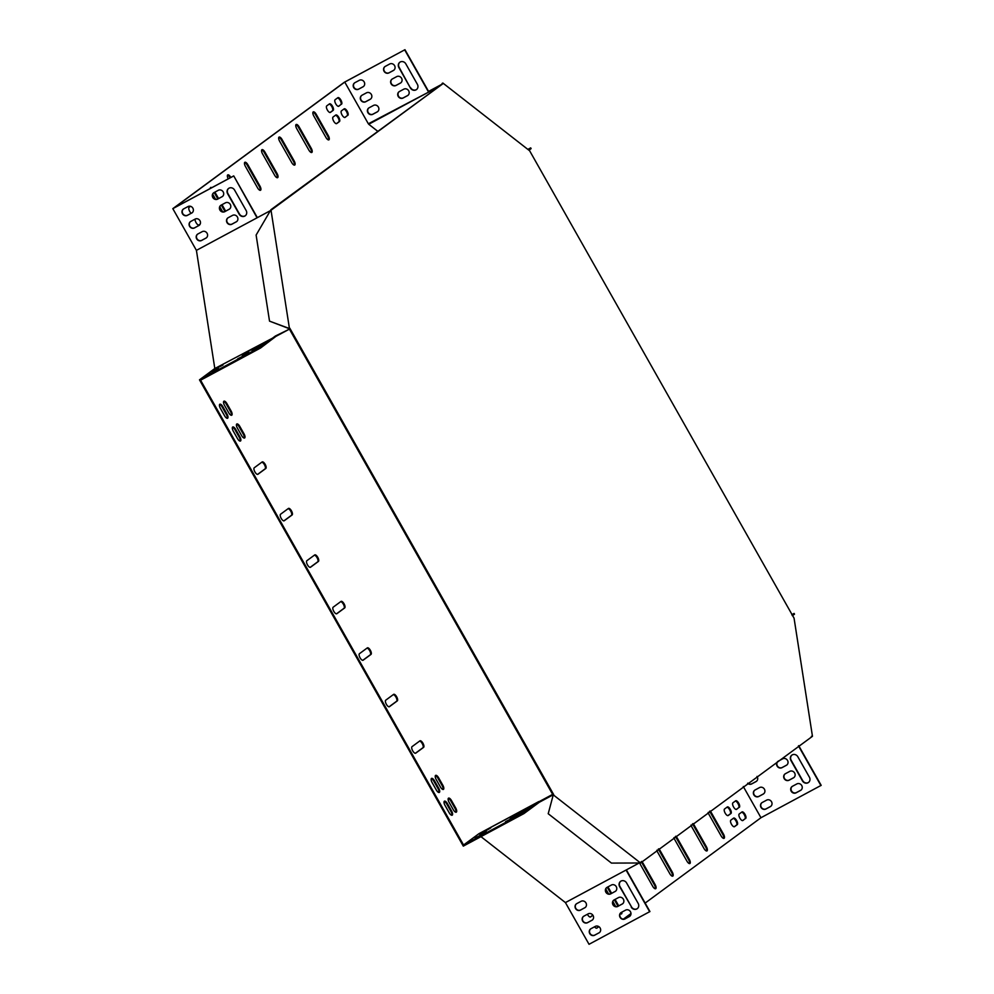 <?xml version="1.0" encoding="UTF-8"?>
<svg xmlns="http://www.w3.org/2000/svg" width="994" height="994" viewBox="0 0 994 994"><rect width="100%" height="100%" fill="white"/><g stroke="black" fill="none" stroke-linecap="round" stroke-linejoin="round"><path stroke-width="1.49" d="M270.94 209.709L256.117 235.056L269.523 321.137L289.142 328.629L552.962 794.927L553.658 794.566L289.838 328.256L288.645 328.244L289.341 327.871L270.94 209.709L442.951 83.695L271.337 210.02M640.546 862.991L611.447 863.09L548.216 813.726L553.062 795.598L553.757 795.225L640.546 862.991L812.458 736.305L794.057 618.144L529.64 150.79L442.839 83.024L442.255 84.068M553.757 795.225L553.658 794.566M442.951 83.695L442.839 83.024M269.523 321.137L288.645 328.244M442.156 83.397L441.908 84.328M553.062 795.598L548.216 813.726M812.458 736.305L811.365 736.368M728.217 815.515L730.95 813.502A3.74 1.479 61.8 0 0 730.366 809.451A3.74 1.479 61.8 0 0 727.347 806.942A3.74 1.479 61.8 0 0 727.273 806.991L724.539 809.004A3.74 1.479 61.8 0 0 725.135 813.055A3.74 1.479 61.8 0 0 728.155 815.565A3.74 1.479 61.8 0 0 728.217 815.515L728.068 815.589M739.337 807.327A3.74 1.479 61.8 0 0 738.741 803.276A3.74 1.479 61.8 0 0 735.722 800.766A3.74 1.479 61.8 0 0 735.647 800.816L732.913 802.829A3.74 1.479 61.8 0 0 733.51 806.879A3.74 1.479 61.8 0 0 736.529 809.389A3.74 1.479 61.8 0 0 736.591 809.34L738.641 807.7A3.74 1.479 61.8 0 0 738.207 803.972A3.74 1.479 61.8 0 0 735.299 801.077M237.404 428.153L241.617 435.583A3.74 1.479 61.8 0 0 244.586 438.006A3.74 1.479 61.8 0 0 244.015 433.831L239.802 426.389A3.74 1.479 61.8 0 0 236.833 423.966A3.74 1.479 61.8 0 0 237.404 428.153M436.217 779.557L440.429 786.987A3.74 1.479 61.8 0 0 443.399 789.41A3.74 1.479 61.8 0 0 442.827 785.223L438.615 777.793A3.74 1.479 61.8 0 0 435.645 775.37A3.74 1.479 61.8 0 0 436.217 779.557M453.314 809.762A3.74 1.479 61.8 0 0 456.283 812.185A3.74 1.479 61.8 0 0 455.712 807.998L451.5 800.568A3.74 1.479 61.8 0 0 448.53 798.145A3.74 1.479 61.8 0 0 449.114 802.332L453.314 809.762M734.529 826.673L737.262 824.647A3.74 1.479 61.8 0 0 736.678 820.609A3.74 1.479 61.8 0 0 733.659 818.099A3.74 1.479 61.8 0 0 733.584 818.149L730.851 820.162A3.74 1.479 61.8 0 0 731.447 824.2A3.74 1.479 61.8 0 0 734.454 826.71A3.74 1.479 61.8 0 0 734.529 826.673L734.38 826.747M432.117 782.576L436.329 790.019A3.74 1.479 61.8 0 0 439.298 792.429A3.74 1.479 61.8 0 0 438.714 788.254L434.515 780.812A3.74 1.479 61.8 0 0 431.545 778.401A3.74 1.479 61.8 0 0 432.117 782.576M233.304 431.172L237.516 438.615A3.74 1.479 61.8 0 0 240.486 441.025A3.74 1.479 61.8 0 0 239.902 436.851L235.702 429.408A3.74 1.479 61.8 0 0 232.733 426.998A3.74 1.479 61.8 0 0 233.304 431.172M594.561 926.781A3.74 1.479 61.8 0 0 596.835 928.147A3.74 1.479 61.8 0 0 596.897 928.098L598.873 926.644M222.818 406.633A3.74 1.479 61.8 0 0 219.848 404.223A3.74 1.479 61.8 0 0 220.419 408.397L224.632 415.84A3.74 1.479 61.8 0 0 227.601 418.25A3.74 1.479 61.8 0 0 227.017 414.076L222.818 406.633L222.122 407.006A3.74 1.479 61.8 0 0 219.562 404.521M708.15 812.433A3.74 1.479 61.8 0 0 709.008 814.521L721.097 835.904A3.74 1.479 61.8 0 0 724.067 838.327A3.74 1.479 61.8 0 0 723.495 834.14L711.393 812.757A3.74 1.479 61.8 0 0 710.076 811.005M691.054 825.032A3.74 1.479 61.8 0 0 691.911 827.12L704 848.503A3.74 1.479 61.8 0 0 706.97 850.926A3.74 1.479 61.8 0 0 706.399 846.739L694.297 825.355A3.74 1.479 61.8 0 0 692.98 823.604M673.957 837.631A3.74 1.479 61.8 0 0 674.814 839.731L686.904 861.102A3.74 1.479 61.8 0 0 689.873 863.525A3.74 1.479 61.8 0 0 689.302 859.338L677.2 837.967A3.74 1.479 61.8 0 0 675.883 836.202M618.728 905.882L615.075 899.421M611.633 893.333L608.813 888.363A3.74 1.479 61.8 0 0 607.819 886.946M620.219 913.585A3.74 1.479 61.8 0 0 621.486 913.921A3.74 1.479 61.8 0 0 621.834 912.144M605.843 888.897A3.74 1.479 61.8 0 0 606.427 890.127L608.577 893.929M612.9 901.57L615.671 906.478M626.493 882.784L635.613 898.911A3.74 1.479 61.8 0 0 635.75 899.123M639.912 863.339A3.74 1.479 61.8 0 0 640.621 864.929L652.71 886.313A3.74 1.479 61.8 0 0 655.68 888.723A3.74 1.479 61.8 0 0 655.108 884.548L643.006 863.165A3.74 1.479 61.8 0 0 641.689 861.4M656.86 850.23A3.74 1.479 61.8 0 0 657.717 852.33L669.807 873.701A3.74 1.479 61.8 0 0 672.776 876.124A3.74 1.479 61.8 0 0 672.205 871.937L660.103 850.566A3.74 1.479 61.8 0 0 658.786 848.801M341.017 601.42L333.152 607.21A3.74 1.479 61.8 0 0 333.736 611.26A3.74 1.479 61.8 0 0 336.755 613.77A3.74 1.479 61.8 0 0 336.829 613.72L344.694 607.93A3.74 1.479 61.8 0 0 344.098 603.88A3.74 1.479 61.8 0 0 341.079 601.37A3.74 1.479 61.8 0 0 341.017 601.42M367.308 647.902L359.443 653.692A3.74 1.479 61.8 0 0 360.039 657.742A3.74 1.479 61.8 0 0 363.058 660.252A3.74 1.479 61.8 0 0 363.121 660.202L370.986 654.412A3.74 1.479 61.8 0 0 370.402 650.362A3.74 1.479 61.8 0 0 367.382 647.852A3.74 1.479 61.8 0 0 367.308 647.902M393.612 694.384L385.747 700.174A3.74 1.479 61.8 0 0 386.331 704.224A3.74 1.479 61.8 0 0 389.35 706.734A3.74 1.479 61.8 0 0 389.424 706.684L397.289 700.894A3.74 1.479 61.8 0 0 396.693 696.844A3.74 1.479 61.8 0 0 393.674 694.334A3.74 1.479 61.8 0 0 393.612 694.384M419.903 740.865L412.038 746.656A3.74 1.479 61.8 0 0 412.634 750.706A3.74 1.479 61.8 0 0 415.654 753.216A3.74 1.479 61.8 0 0 415.728 753.166L423.581 747.376A3.74 1.479 61.8 0 0 422.997 743.326A3.74 1.479 61.8 0 0 419.977 740.816A3.74 1.479 61.8 0 0 419.903 740.865M314.713 554.938L306.848 560.728A3.74 1.479 61.8 0 0 307.444 564.778A3.74 1.479 61.8 0 0 310.463 567.288A3.74 1.479 61.8 0 0 310.526 567.239L318.391 561.448A3.74 1.479 61.8 0 0 317.807 557.398A3.74 1.479 61.8 0 0 314.787 554.888A3.74 1.479 61.8 0 0 314.713 554.938M288.409 508.456L280.557 514.246A3.74 1.479 61.8 0 0 281.14 518.296A3.74 1.479 61.8 0 0 284.16 520.806A3.74 1.479 61.8 0 0 284.234 520.757L292.099 514.967A3.74 1.479 61.8 0 0 291.503 510.916A3.74 1.479 61.8 0 0 288.484 508.406A3.74 1.479 61.8 0 0 288.409 508.456M262.118 461.974L254.253 467.776A3.74 1.479 61.8 0 0 254.849 471.815A3.74 1.479 61.8 0 0 257.868 474.324A3.74 1.479 61.8 0 0 257.931 474.275L265.796 468.485A3.74 1.479 61.8 0 0 265.212 464.434A3.74 1.479 61.8 0 0 262.192 461.924A3.74 1.479 61.8 0 0 262.118 461.974M212.728 194.277L215.512 199.185M219.836 206.827L222.606 211.734M211.759 187.692A3.74 1.479 61.8 0 0 210.678 187.481A3.74 1.479 61.8 0 0 210.256 188.5M225.663 211.138L222.01 204.665M218.568 198.589L214.903 192.115M234.485 189.904L240.449 200.44A3.74 1.479 61.8 0 0 240.573 200.664M230.832 177.454L230.745 177.292A3.74 1.479 61.8 0 0 227.775 174.882A3.74 1.479 61.8 0 0 228.235 178.845M245.443 166.458L257.545 187.841A3.74 1.479 61.8 0 0 260.515 190.264A3.74 1.479 61.8 0 0 259.943 186.077L247.841 164.693A3.74 1.479 61.8 0 0 244.872 162.283A3.74 1.479 61.8 0 0 245.443 166.458M313.831 116.062L325.933 137.445A3.74 1.479 61.8 0 0 328.902 139.856A3.74 1.479 61.8 0 0 328.331 135.681L316.229 114.298A3.74 1.479 61.8 0 0 313.259 111.887A3.74 1.479 61.8 0 0 313.831 116.062M296.734 128.661L308.836 150.044A3.74 1.479 61.8 0 0 311.805 152.455A3.74 1.479 61.8 0 0 311.234 148.28L299.132 126.897A3.74 1.479 61.8 0 0 296.162 124.486A3.74 1.479 61.8 0 0 296.734 128.661M279.637 141.26L291.739 162.643A3.74 1.479 61.8 0 0 294.709 165.054A3.74 1.479 61.8 0 0 294.137 160.879L282.035 139.495A3.74 1.479 61.8 0 0 279.065 137.085A3.74 1.479 61.8 0 0 279.637 141.26M262.54 153.859L274.642 175.242A3.74 1.479 61.8 0 0 277.612 177.665A3.74 1.479 61.8 0 0 277.04 173.478L264.938 152.094A3.74 1.479 61.8 0 0 261.969 149.684A3.74 1.479 61.8 0 0 262.54 153.859M335.786 115.031L333.052 117.056A3.74 1.479 61.8 0 0 333.636 121.094A3.74 1.479 61.8 0 0 336.655 123.604A3.74 1.479 61.8 0 0 336.73 123.554L339.463 121.541A3.74 1.479 61.8 0 0 338.867 117.503A3.74 1.479 61.8 0 0 335.848 114.993A3.74 1.479 61.8 0 0 335.786 115.031M195.085 219.115A3.74 1.479 61.8 0 0 196.414 223.19A3.74 1.479 61.8 0 0 199.024 225.029A3.74 1.479 61.8 0 0 199.098 224.992L200.129 224.222M329.474 103.873L326.74 105.898A3.74 1.479 61.8 0 0 327.324 109.936A3.74 1.479 61.8 0 0 330.343 112.446A3.74 1.479 61.8 0 0 330.418 112.397L333.152 110.384A3.74 1.479 61.8 0 0 332.555 106.346A3.74 1.479 61.8 0 0 329.536 103.836A3.74 1.479 61.8 0 0 329.474 103.873M341.526 104.208A3.74 1.479 61.8 0 0 340.942 100.17A3.74 1.479 61.8 0 0 337.923 97.66A3.74 1.479 61.8 0 0 337.848 97.71L335.115 99.723A3.74 1.479 61.8 0 0 335.711 103.761A3.74 1.479 61.8 0 0 338.73 106.271A3.74 1.479 61.8 0 0 338.792 106.234L340.843 104.581A3.74 1.479 61.8 0 0 340.408 100.854A3.74 1.479 61.8 0 0 337.5 97.959M214.816 368.526L275.947 336.357L260.54 348.024L200.589 380.205L463.564 845.012L478.909 833.705L538.86 801.537L523.515 812.844L523.937 813.589L463.303 846.13L199.483 379.832L214.816 368.526L196.414 250.364L172.819 208.653L344.334 82.254L404.968 49.7L428.576 91.411L428.675 92.082L368.352 123.79L344.756 82.08L173.788 208.081L233.727 175.901L257.334 217.611M623.375 919.127L630.979 913.523M645.143 903.086L760.969 817.727L821.181 785.347L798.729 745.674M743.301 786.515L760.969 817.727M438.627 86.739L368.737 124.25L377.956 131.456M190.5 206.305L189.108 207.324A3.74 1.479 61.8 0 0 189.071 209.958A3.74 1.479 61.8 0 0 191.159 213.3M347.838 115.366A3.74 1.479 61.8 0 0 347.254 111.328A3.74 1.479 61.8 0 0 344.235 108.818A3.74 1.479 61.8 0 0 344.16 108.855L341.427 110.881A3.74 1.479 61.8 0 0 342.023 114.919A3.74 1.479 61.8 0 0 345.042 117.429A3.74 1.479 61.8 0 0 345.104 117.379L347.154 115.739A3.74 1.479 61.8 0 0 346.72 112.011A3.74 1.479 61.8 0 0 343.812 109.116M449.213 812.794A3.74 1.479 61.8 0 0 452.183 815.204A3.74 1.479 61.8 0 0 451.611 811.029L447.399 803.587A3.74 1.479 61.8 0 0 444.43 801.176A3.74 1.479 61.8 0 0 445.001 805.351L449.213 812.794M745.649 818.484A3.74 1.479 61.8 0 0 745.053 814.434A3.74 1.479 61.8 0 0 742.033 811.924A3.74 1.479 61.8 0 0 741.959 811.974L739.225 813.987A3.74 1.479 61.8 0 0 739.822 818.037A3.74 1.479 61.8 0 0 742.841 820.535A3.74 1.479 61.8 0 0 742.903 820.497L744.953 818.857A3.74 1.479 61.8 0 0 744.518 815.117A3.74 1.479 61.8 0 0 741.611 812.222M226.918 403.614A3.74 1.479 61.8 0 0 223.948 401.191A3.74 1.479 61.8 0 0 224.52 405.378L228.732 412.808A3.74 1.479 61.8 0 0 231.701 415.231A3.74 1.479 61.8 0 0 231.13 411.044L226.918 403.614L226.222 403.986A3.74 1.479 61.8 0 0 223.662 401.501M587.392 914.269A3.74 1.479 61.8 0 0 590.523 916.99A3.74 1.479 61.8 0 0 590.585 916.94L592.909 915.238M626.369 869.887L649.939 911.548L589.032 944.3L565.424 902.589L480.972 836.65M727.869 815.627L730.267 813.875A3.74 1.479 61.8 0 0 729.832 810.135A3.74 1.479 61.8 0 0 726.925 807.24M736.256 809.451L738.641 807.7M244.176 438.068A3.74 1.479 61.8 0 0 243.319 434.192L239.107 426.761A3.74 1.479 61.8 0 0 236.56 424.276M442.989 789.472A3.74 1.479 61.8 0 0 442.131 785.595L437.919 778.165A3.74 1.479 61.8 0 0 435.372 775.68M455.873 812.247A3.74 1.479 61.8 0 0 455.016 808.37L450.804 800.94A3.74 1.479 61.8 0 0 448.257 798.455M734.181 826.784L736.579 825.02A3.74 1.479 61.8 0 0 736.144 821.292A3.74 1.479 61.8 0 0 733.237 818.397M438.888 792.491A3.74 1.479 61.8 0 0 438.031 788.627L433.819 781.185A3.74 1.479 61.8 0 0 431.259 778.7M240.076 441.1A3.74 1.479 61.8 0 0 239.219 437.223L235.006 429.781A3.74 1.479 61.8 0 0 232.447 427.296M596.549 928.222L598.773 926.582M227.179 418.325A3.74 1.479 61.8 0 0 226.334 414.448L222.122 407.006M723.657 838.389A3.74 1.479 61.8 0 0 722.8 834.513L710.71 813.129A3.74 1.479 61.8 0 0 709.467 811.452M706.56 850.988A3.74 1.479 61.8 0 0 705.703 847.112L693.613 825.728A3.74 1.479 61.8 0 0 692.371 824.063M689.463 863.587A3.74 1.479 61.8 0 0 688.606 859.711L676.516 838.327A3.74 1.479 61.8 0 0 675.274 836.662M621.076 913.995A3.74 1.479 61.8 0 0 621.151 912.517M618.032 906.255L614.379 899.794M610.937 893.705L608.129 888.735A3.74 1.479 61.8 0 0 607.123 887.319M655.27 888.785A3.74 1.479 61.8 0 0 654.412 884.909L642.323 863.537A3.74 1.479 61.8 0 0 641.08 861.86M672.366 876.186A3.74 1.479 61.8 0 0 671.509 872.31L659.42 850.939A3.74 1.479 61.8 0 0 658.177 849.261M336.481 613.845L343.999 608.303A3.74 1.479 61.8 0 0 343.576 604.563A3.74 1.479 61.8 0 0 340.669 601.668M362.785 660.327L370.302 654.785A3.74 1.479 61.8 0 0 369.867 651.045A3.74 1.479 61.8 0 0 366.96 648.15M389.076 706.796L396.594 701.267A3.74 1.479 61.8 0 0 396.171 697.527A3.74 1.479 61.8 0 0 393.264 694.632M415.38 753.278L422.897 747.749A3.74 1.479 61.8 0 0 422.462 744.009A3.74 1.479 61.8 0 0 419.555 741.114M310.178 567.363L317.707 561.821A3.74 1.479 61.8 0 0 317.272 558.081A3.74 1.479 61.8 0 0 314.365 555.199M283.886 520.881L291.404 515.339A3.74 1.479 61.8 0 0 290.981 511.599A3.74 1.479 61.8 0 0 288.074 508.717M257.583 474.399L265.1 468.857A3.74 1.479 61.8 0 0 264.677 465.13A3.74 1.479 61.8 0 0 261.77 462.235M211.076 188.065A3.74 1.479 61.8 0 0 210.393 187.791M224.967 211.511L221.314 205.037M217.872 198.962L214.207 192.488M230.136 177.827L230.049 177.665A3.74 1.479 61.8 0 0 227.489 175.192M260.105 190.326A3.74 1.479 61.8 0 0 259.248 186.45L247.146 165.066A3.74 1.479 61.8 0 0 244.586 162.581M328.492 139.93A3.74 1.479 61.8 0 0 327.635 136.054L315.533 114.67A3.74 1.479 61.8 0 0 312.973 112.185M311.395 152.529A3.74 1.479 61.8 0 0 310.538 148.653L298.436 127.269A3.74 1.479 61.8 0 0 295.877 124.784M294.299 165.128A3.74 1.479 61.8 0 0 293.441 161.252L281.339 139.868A3.74 1.479 61.8 0 0 278.78 137.383M277.202 177.727A3.74 1.479 61.8 0 0 276.344 173.851L264.242 152.467A3.74 1.479 61.8 0 0 261.683 149.982M336.382 123.678L338.768 121.914A3.74 1.479 61.8 0 0 338.345 118.187A3.74 1.479 61.8 0 0 335.438 115.292M198.75 225.104L200.229 224.01M330.07 112.521L332.456 110.756A3.74 1.479 61.8 0 0 332.033 107.029A3.74 1.479 61.8 0 0 329.126 104.134M338.445 106.346L340.843 104.581M344.756 117.503L347.154 115.739M451.773 815.266A3.74 1.479 61.8 0 0 450.916 811.402L446.704 803.96A3.74 1.479 61.8 0 0 444.144 801.475M742.555 820.609L744.953 818.857M231.291 415.293A3.74 1.479 61.8 0 0 230.434 411.417L226.222 403.986M590.237 917.064L592.635 915.3A3.74 1.479 61.8 0 0 592.809 915.101M552.167 794.628L552.266 795.299L539.282 802.282L539.17 801.611L552.167 794.628L552.888 795.2M275.947 336.357L288.943 329.387L288.807 328.505M260.54 348.024L260.117 347.279L275.462 335.972L288.943 329.387M269.722 211.014L196.414 250.364M288.446 329.002L288.347 328.331M260.117 347.279L199.483 379.832M523.515 812.844L463.564 845.012M262.863 344.21L256.191 348.807M252.091 350.77L259.024 347.055L266.802 341.265L259.608 345.229L252.178 350.919M244.064 355.554L237.678 358.846L244.064 355.554M253.296 348.757L246.91 352.038L253.296 348.757M248.686 352.149L242.287 355.442L248.686 352.149M222.979 365.022L216.593 368.314L222.979 365.022M213.747 371.831L207.361 375.111L213.747 371.831M218.369 368.426L211.97 371.719L218.369 368.426M233.727 175.901L257.048 217.81M172.819 208.653L233.453 176.1M344.756 82.08L404.968 49.7M228.707 188.363A4.274 3.926 -126.4 0 0 227.912 193.569L239.479 214.021A4.274 3.926 -126.4 0 0 245.344 215.698M213.76 192.749A3.74 3.442 -126.4 0 0 217.947 198.912L222.283 196.588A3.74 3.442 -126.4 0 0 222.519 196.452M227.961 217.848A3.74 3.442 -126.4 0 0 232.149 224.01L236.485 221.687A3.74 3.442 -126.4 0 0 236.721 221.55M220.854 205.298A3.74 3.442 -126.4 0 0 225.054 211.461L229.378 209.138A3.74 3.442 -126.4 0 0 229.626 209.001M197.644 234.124A3.74 3.442 -126.4 0 0 201.832 240.287L206.168 237.964A3.74 3.442 -126.4 0 0 206.404 237.814M183.443 209.026A3.74 3.442 -126.4 0 0 187.63 215.189L191.966 212.865A3.74 3.442 -126.4 0 0 192.202 212.716M190.537 221.575A3.74 3.442 -126.4 0 0 194.737 227.738L199.061 225.414A3.74 3.442 -126.4 0 0 199.309 225.265M234.572 190.053A4.274 3.926 -126.4 0 0 228.57 188.462A4.274 3.926 -126.4 0 0 227.638 193.768L239.206 214.219A4.274 3.926 -126.4 0 0 245.22 215.81A4.274 3.926 -126.4 0 0 246.139 210.504L234.572 190.053M222.01 196.787A3.74 3.442 -126.4 0 0 223.078 191.705A3.74 3.442 -126.4 0 0 218.332 190.289L213.996 192.612A3.74 3.442 -126.4 0 0 212.927 197.694A3.74 3.442 -126.4 0 0 217.674 199.111L222.283 196.588M236.212 221.886A3.74 3.442 -126.4 0 0 237.28 216.804A3.74 3.442 -126.4 0 0 232.534 215.387L228.198 217.711A3.74 3.442 -126.4 0 0 227.129 222.793A3.74 3.442 -126.4 0 0 231.875 224.222L236.485 221.687M229.105 209.336A3.74 3.442 -126.4 0 0 230.173 204.255A3.74 3.442 -126.4 0 0 225.427 202.838L221.103 205.162A3.74 3.442 -126.4 0 0 220.034 210.243A3.74 3.442 -126.4 0 0 224.781 211.66L229.378 209.138M205.895 238.162A3.74 3.442 -126.4 0 0 206.951 233.068A3.74 3.442 -126.4 0 0 202.204 231.652L197.881 233.988A3.74 3.442 -126.4 0 0 196.812 239.069A3.74 3.442 -126.4 0 0 201.558 240.486L206.168 237.964M191.693 213.064A3.74 3.442 -126.4 0 0 192.749 207.97A3.74 3.442 -126.4 0 0 188.015 206.553L183.679 208.877A3.74 3.442 -126.4 0 0 182.61 213.971A3.74 3.442 -126.4 0 0 187.357 215.387L191.966 212.865M198.788 225.613A3.74 3.442 -126.4 0 0 199.856 220.519A3.74 3.442 -126.4 0 0 195.11 219.102L190.773 221.438A3.74 3.442 -126.4 0 0 189.717 226.52A3.74 3.442 -126.4 0 0 194.464 227.937L199.061 225.414M441.56 84.44L428.576 91.411M528.92 150.231L531.119 148.615L530.697 147.87L527.851 149.398M791.994 614.975L794.107 613.422L791.808 614.652M794.107 613.422L794.517 614.168L792.404 615.721M528.224 149.684L530.697 147.87M404.695 49.899L428.302 91.61M410.447 88.019L398.88 67.567A4.274 3.926 53.6 0 1 399.812 62.262A4.274 3.926 53.6 0 1 405.813 63.852L417.381 84.304A4.274 3.926 53.6 0 1 416.461 89.597A4.274 3.926 53.6 0 1 410.447 88.019L399.153 67.368A4.274 3.926 53.6 0 1 399.948 62.162M385.237 66.412L389.573 64.076A3.74 3.442 53.6 0 1 393.636 70.35A3.74 3.442 53.6 0 1 393.251 70.586L388.915 72.91A3.74 3.442 53.6 0 1 384.864 66.648A3.74 3.442 53.6 0 1 385.237 66.412M399.439 91.51L403.775 89.187A3.74 3.442 53.6 0 1 407.838 95.449A3.74 3.442 53.6 0 1 407.453 95.685L403.117 98.008A3.74 3.442 53.6 0 1 399.054 91.746A3.74 3.442 53.6 0 1 399.439 91.51M392.344 78.961L396.668 76.637A3.74 3.442 53.6 0 1 400.731 82.9A3.74 3.442 53.6 0 1 400.346 83.136L396.022 85.459A3.74 3.442 53.6 0 1 391.959 79.197A3.74 3.442 53.6 0 1 392.344 78.961M369.122 107.787L373.458 105.451A3.74 3.442 53.6 0 1 377.509 111.726A3.74 3.442 53.6 0 1 377.136 111.962L372.8 114.285A3.74 3.442 53.6 0 1 368.737 108.023A3.74 3.442 53.6 0 1 369.122 107.787M354.92 82.676L359.256 80.352A3.74 3.442 53.6 0 1 363.307 86.627A3.74 3.442 53.6 0 1 362.934 86.863L358.598 89.187A3.74 3.442 53.6 0 1 354.535 82.924A3.74 3.442 53.6 0 1 354.92 82.676M362.015 95.225L366.351 92.902A3.74 3.442 53.6 0 1 370.414 99.176A3.74 3.442 53.6 0 1 370.029 99.412L365.705 101.736A3.74 3.442 53.6 0 1 361.642 95.474A3.74 3.442 53.6 0 1 362.015 95.225M416.585 89.497A4.274 3.926 53.6 0 1 410.721 87.82M393.761 70.239A3.74 3.442 53.6 0 1 393.525 70.388L389.188 72.711A3.74 3.442 53.6 0 1 385.001 66.548M407.962 95.349A3.74 3.442 53.6 0 1 407.726 95.486L403.39 97.81A3.74 3.442 53.6 0 1 399.203 91.647M400.868 82.8A3.74 3.442 53.6 0 1 400.619 82.937L396.295 85.26A3.74 3.442 53.6 0 1 392.096 79.098M377.645 111.614A3.74 3.442 53.6 0 1 377.409 111.763L373.073 114.086A3.74 3.442 53.6 0 1 368.886 107.924M363.444 86.515A3.74 3.442 53.6 0 1 363.208 86.664L358.871 88.988A3.74 3.442 53.6 0 1 354.684 82.825M370.551 99.065A3.74 3.442 53.6 0 1 370.302 99.214L365.978 101.537A3.74 3.442 53.6 0 1 361.779 95.374M638.533 863.351L565.424 902.589M539.17 801.611L478.934 833.705M539.282 802.282L523.937 813.589M529.939 807.066L515.227 816.571L523.018 810.781L529.939 807.066M505.524 821.678L511.922 818.385L505.735 822.038M514.755 814.869L521.154 811.589L514.967 815.242M510.146 818.273L516.532 814.981L510.357 818.634M484.438 831.146L490.837 827.853L484.65 831.506M475.207 837.942L481.605 834.662L475.418 838.315M479.829 834.55L486.215 831.257L480.04 834.91M519.589 814.359L526.273 809.775M649.666 911.746L626.071 870.036M620.716 881.256A4.274 3.926 -126.4 0 0 619.933 886.449L631.501 906.901A4.274 3.926 -126.4 0 0 637.365 908.591M621.026 912.591A3.74 3.442 -126.4 0 0 625.226 918.754L629.55 916.431A3.74 3.442 -126.4 0 0 629.786 916.294M606.825 887.493A3.74 3.442 -126.4 0 0 611.024 893.656L615.348 891.332A3.74 3.442 -126.4 0 0 615.597 891.196M613.919 900.042A3.74 3.442 -126.4 0 0 618.119 906.205L622.455 903.881A3.74 3.442 -126.4 0 0 622.691 903.745M576.508 903.77A3.74 3.442 -126.4 0 0 580.707 909.932L585.031 907.609A3.74 3.442 -126.4 0 0 585.267 907.46M590.709 928.868A3.74 3.442 -126.4 0 0 594.897 935.031L599.233 932.707A3.74 3.442 -126.4 0 0 599.469 932.571M583.602 916.319A3.74 3.442 -126.4 0 0 587.802 922.482L592.138 920.158A3.74 3.442 -126.4 0 0 592.374 920.009M631.227 907.112A4.274 3.926 -126.4 0 0 637.229 908.69A4.274 3.926 -126.4 0 0 638.16 903.384L626.58 882.933A4.274 3.926 -126.4 0 0 620.579 881.355A4.274 3.926 -126.4 0 0 619.66 886.648L631.501 906.901M629.277 916.63A3.74 3.442 -126.4 0 0 630.345 911.548A3.74 3.442 -126.4 0 0 625.599 910.131L621.262 912.455A3.74 3.442 -126.4 0 0 620.206 917.549A3.74 3.442 -126.4 0 0 624.953 918.965L629.55 916.431M615.075 891.531A3.74 3.442 -126.4 0 0 616.143 886.449A3.74 3.442 -126.4 0 0 611.397 885.033L607.061 887.356A3.74 3.442 -126.4 0 0 606.005 892.438A3.74 3.442 -126.4 0 0 610.751 893.854L615.348 891.332M622.182 904.08A3.74 3.442 -126.4 0 0 623.238 898.998A3.74 3.442 -126.4 0 0 618.492 897.582L614.168 899.905A3.74 3.442 -126.4 0 0 613.099 904.987A3.74 3.442 -126.4 0 0 617.846 906.416L622.455 903.881M584.758 907.808A3.74 3.442 -126.4 0 0 585.826 902.714A3.74 3.442 -126.4 0 0 581.08 901.297L576.744 903.633A3.74 3.442 -126.4 0 0 575.688 908.715A3.74 3.442 -126.4 0 0 580.421 910.131L585.031 907.609M598.96 932.906A3.74 3.442 -126.4 0 0 600.028 927.824A3.74 3.442 -126.4 0 0 595.282 926.408L590.945 928.731A3.74 3.442 -126.4 0 0 589.877 933.813A3.74 3.442 -126.4 0 0 594.623 935.23L599.233 932.707M591.865 920.357A3.74 3.442 -126.4 0 0 592.921 915.275A3.74 3.442 -126.4 0 0 588.175 913.846L583.851 916.182A3.74 3.442 -126.4 0 0 582.782 921.264A3.74 3.442 -126.4 0 0 587.529 922.68L592.138 920.158M820.907 785.546L798.455 745.873M797.822 756.732L809.402 777.184A4.274 3.926 53.6 0 1 808.47 782.489A4.274 3.926 53.6 0 1 802.469 780.899L790.901 760.447A4.274 3.926 53.6 0 1 791.82 755.154A4.274 3.926 53.6 0 1 797.822 756.732M792.504 786.254L796.84 783.931A3.74 3.442 53.6 0 1 800.903 790.193A3.74 3.442 53.6 0 1 800.518 790.429L796.194 792.765A3.74 3.442 53.6 0 1 792.131 786.49A3.74 3.442 53.6 0 1 792.504 786.254M778.302 761.155L782.638 758.832A3.74 3.442 53.6 0 1 786.701 765.094A3.74 3.442 53.6 0 1 786.316 765.33L781.992 767.654A3.74 3.442 53.6 0 1 777.929 761.392A3.74 3.442 53.6 0 1 778.302 761.155M785.409 773.705L789.733 771.381A3.74 3.442 53.6 0 1 793.796 777.643A3.74 3.442 53.6 0 1 793.423 777.88L789.087 780.203A3.74 3.442 53.6 0 1 785.024 773.941A3.74 3.442 53.6 0 1 785.409 773.705M757.006 776.426A3.74 3.442 53.6 0 1 755.999 781.607L751.675 783.931A3.74 3.442 53.6 0 1 747.625 783.334M762.187 802.531L766.523 800.195A3.74 3.442 53.6 0 1 770.586 806.469A3.74 3.442 53.6 0 1 770.201 806.706L765.865 809.029A3.74 3.442 53.6 0 1 761.814 802.767A3.74 3.442 53.6 0 1 762.187 802.531M755.092 789.981L759.416 787.646A3.74 3.442 53.6 0 1 763.479 793.92A3.74 3.442 53.6 0 1 763.106 794.156L758.77 796.48A3.74 3.442 53.6 0 1 754.707 790.218A3.74 3.442 53.6 0 1 755.092 789.981M808.607 782.39A4.274 3.926 53.6 0 1 802.742 780.7L791.174 760.248A4.274 3.926 53.6 0 1 791.969 755.055M801.04 790.093A3.74 3.442 53.6 0 1 800.791 790.23L796.467 792.553A3.74 3.442 53.6 0 1 792.268 786.391M786.838 764.995A3.74 3.442 53.6 0 1 786.589 765.131L782.266 767.455A3.74 3.442 53.6 0 1 778.066 761.292M793.933 777.544A3.74 3.442 53.6 0 1 793.697 777.681L789.36 780.004A3.74 3.442 53.6 0 1 785.161 773.841M756.521 781.259A3.74 3.442 53.6 0 1 756.272 781.408L751.949 783.732A3.74 3.442 53.6 0 1 747.898 783.135M770.71 806.358A3.74 3.442 53.6 0 1 770.474 806.507L766.138 808.83A3.74 3.442 53.6 0 1 761.951 802.667M763.616 793.808A3.74 3.442 53.6 0 1 763.38 793.957L759.043 796.281A3.74 3.442 53.6 0 1 754.844 790.118M332.456 110.756L333.152 110.384M338.768 121.914L339.463 121.541M264.242 152.467L264.938 152.094M276.344 173.851L277.04 173.478M281.339 139.868L282.035 139.495M293.441 161.252L294.137 160.879M298.436 127.269L299.132 126.897M310.538 148.653L311.234 148.28M315.533 114.67L316.229 114.298M327.635 136.054L328.331 135.681M247.146 165.066L247.841 164.693M259.248 186.45L259.943 186.077M230.049 177.665L230.745 177.292M265.1 468.857L265.796 468.485M291.404 515.339L292.099 514.967M317.707 561.821L318.391 561.448M422.897 747.749L423.581 747.376M396.594 701.267L397.289 700.894M370.302 654.785L370.986 654.412M343.999 608.303L344.694 607.93M671.509 872.31L672.205 871.937M659.42 850.939L660.103 850.566M654.412 884.909L655.108 884.548M642.323 863.537L643.006 863.165M608.129 888.735L608.813 888.363M688.606 859.711L689.302 859.338M676.516 838.327L677.2 837.967M705.703 847.112L706.399 846.739M693.613 825.728L694.297 825.355M722.8 834.513L723.495 834.14M710.71 813.129L711.393 812.757M227.017 414.076L226.334 414.448M451.611 811.029L450.916 811.402M447.399 803.587L446.704 803.96M235.006 429.781L235.702 429.408M239.219 437.223L239.902 436.851M433.819 781.185L434.515 780.812M438.031 788.627L438.714 788.254M736.579 825.02L737.262 824.647M455.712 807.998L455.016 808.37M451.5 800.568L450.804 800.94M231.13 411.044L230.434 411.417M437.919 778.165L438.615 777.793M442.131 785.595L442.827 785.223M239.107 426.761L239.802 426.389M243.319 434.192L244.015 433.831M730.267 813.875L730.95 813.502M523.018 810.781L523.428 811.526M259.608 345.229L260.03 345.974"/></g></svg>
